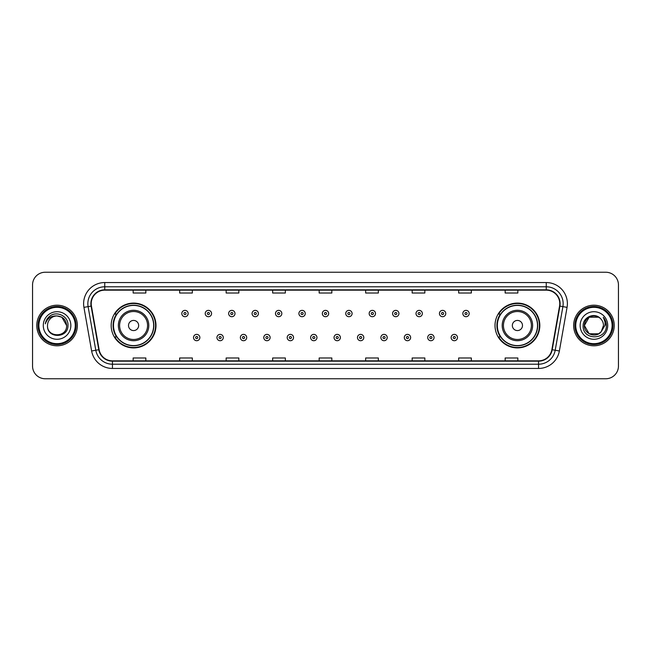 <?xml version="1.0" encoding="UTF-8"?>
<svg xmlns="http://www.w3.org/2000/svg" width="651" height="651" viewBox="0 0 651 651"><rect width="100%" height="100%" fill="white"/><g stroke="black" fill="none" stroke-linecap="round" stroke-linejoin="round"><path stroke-width="0.98" d="M495.012 325.5A22.403 22.403 0 0 0 517.415 347.903A22.403 22.403 0 0 0 539.825 325.5A22.403 22.403 0 0 0 517.415 303.097A22.403 22.403 0 0 0 495.012 325.5M111.175 325.5A22.403 22.403 0 0 0 133.585 347.903A22.403 22.403 0 0 0 155.988 325.5A22.403 22.403 0 0 0 133.585 303.097A22.403 22.403 0 0 0 111.175 325.5M116.553 336.917A20.498 20.498 0 0 1 116.553 314.083M500.383 336.917A20.498 20.498 0 0 1 500.383 314.083M32.55 284.918L32.55 366.082A12.678 12.678 0 0 0 45.228 378.76L605.772 378.76A12.678 12.678 0 0 0 618.45 366.082L618.45 284.918A12.678 12.678 0 0 0 605.772 272.24L45.228 272.24A12.678 12.678 0 0 0 32.55 284.918L32.55 366.082M36.773 325.5A20.295 20.295 0 0 0 57.068 345.795A20.295 20.295 0 0 0 77.355 325.5A20.295 20.295 0 0 0 57.068 305.205A20.295 20.295 0 0 0 36.773 325.5A20.295 20.295 0 0 0 57.068 345.795A20.295 20.295 0 0 0 77.355 325.5A20.295 20.295 0 0 0 57.068 305.205A20.295 20.295 0 0 0 36.773 325.5M573.645 325.5A20.295 20.295 0 0 0 593.932 345.795A20.295 20.295 0 0 0 614.227 325.5A20.295 20.295 0 0 0 593.932 305.205A20.295 20.295 0 0 0 573.645 325.5A20.295 20.295 0 0 0 593.932 345.795A20.295 20.295 0 0 0 614.227 325.5A20.295 20.295 0 0 0 593.932 305.205A20.295 20.295 0 0 0 573.645 325.5M91.221 303.683A13.525 13.525 0 0 1 104.754 290.159L546.246 290.159A13.525 13.525 0 0 1 559.567 306.035L551.877 349.66A13.525 13.525 0 0 1 538.556 360.841L112.444 360.841A13.525 13.525 0 0 1 99.123 349.66L91.433 306.035A13.525 13.525 0 0 1 91.221 303.683M90.888 303.683A13.866 13.866 0 0 0 91.099 306.092L98.789 349.717A13.866 13.866 0 0 0 112.444 361.175L538.556 361.175A13.866 13.866 0 0 0 552.211 349.717L559.901 306.092A13.866 13.866 0 0 0 546.246 289.825L104.754 289.825A13.866 13.866 0 0 0 90.888 303.683M83.938 307.362A21.133 21.133 0 0 1 104.754 282.55L546.246 282.55A21.133 21.133 0 0 1 567.062 307.362L559.372 350.987A21.133 21.133 0 0 1 538.556 368.45L112.444 368.45A21.133 21.133 0 0 1 91.628 350.987L83.938 307.362L88.097 306.621A16.91 16.91 0 0 1 104.754 286.782L546.246 286.782A16.91 16.91 0 0 1 562.903 306.621L555.205 350.246A16.91 16.91 0 0 1 538.556 364.218L112.444 364.218A16.91 16.91 0 0 1 95.795 350.246L88.097 306.621A16.91 16.91 0 0 1 87.844 303.683M605.772 272.24L45.228 272.24M45.228 378.76L605.772 378.76M618.45 366.082L618.45 284.918M552.211 349.717L555.205 350.246L562.903 306.621L567.062 307.362M319.161 290.159L319.161 293.023L331.839 293.023L331.839 290.159M272.655 290.159L272.655 293.023L285.341 293.023L285.341 290.159M226.157 290.159L226.157 293.023L238.844 293.023L238.844 290.159M179.66 290.159L179.66 293.023L192.338 293.023L192.338 290.159M133.162 290.159L133.162 293.023L145.84 293.023L145.84 290.159M365.659 290.159L365.659 293.023L378.345 293.023L378.345 290.159M412.156 290.159L412.156 293.023L424.843 293.023L424.843 290.159M458.662 290.159L458.662 293.023L471.34 293.023L471.34 290.159M505.16 290.159L505.16 293.023L517.838 293.023L517.838 290.159M331.839 360.841L331.839 357.977L319.161 357.977L319.161 360.841M285.341 360.841L285.341 357.977L272.655 357.977L272.655 360.841M238.844 360.841L238.844 357.977L226.157 357.977L226.157 360.841M192.338 360.841L192.338 357.977L179.66 357.977L179.66 360.841M145.84 360.841L145.84 357.977L133.162 357.977L133.162 360.841M378.345 360.841L378.345 357.977L365.659 357.977L365.659 360.841M424.843 360.841L424.843 357.977L412.156 357.977L412.156 360.841M471.34 360.841L471.34 357.977L458.662 357.977L458.662 360.841M517.838 360.841L517.838 357.977L505.16 357.977L505.16 360.841M75.247 325.5A18.179 18.179 0 0 0 57.068 307.321A18.179 18.179 0 0 0 38.889 325.5A18.179 18.179 0 0 0 57.068 343.679A18.179 18.179 0 0 0 75.247 325.5M76.094 325.5A19.025 19.025 0 0 0 57.068 306.475A19.025 19.025 0 0 0 38.043 325.5A19.025 19.025 0 0 0 57.068 344.525A19.025 19.025 0 0 0 76.094 325.5M57.068 315.947L61.845 317.224L66.622 325.5C66.06 319.698 62.87 316.508 57.068 315.947L61.845 317.224L66.622 325.5L61.845 317.224L57.068 315.947L61.845 317.224L66.622 325.5L61.845 317.224L57.068 315.947L61.845 317.224L66.622 325.5C67.208 337.828 46.929 337.828 47.515 325.5C46.62 338.854 68.396 338.544 67.964 325.5C68.705 316.362 56.832 310.437 49.801 316.142C47.32 318.136 45.83 320.691 45.342 323.824C47.311 318.217 51.217 315.597 57.068 315.947L61.845 317.224L66.622 325.5C67.208 337.828 46.929 337.828 47.515 325.5C46.929 337.828 67.208 337.828 66.622 325.5C67.208 337.828 46.929 337.828 47.515 325.5C46.929 337.828 67.208 337.828 66.622 325.5C67.208 337.828 46.929 337.828 47.515 325.5A9.553 9.553 0 0 1 57.068 315.947L61.845 317.224L66.622 325.5A9.553 9.553 0 0 0 66.622 325.15M43.283 325.5A13.785 13.785 0 0 0 57.068 339.285A13.785 13.785 0 0 0 70.853 325.5A13.785 13.785 0 0 0 57.068 311.715A13.785 13.785 0 0 0 43.283 325.5M138.655 325.5A5.07 5.07 0 0 0 133.585 320.43A5.07 5.07 0 0 0 128.507 325.5A5.07 5.07 0 0 0 133.585 330.57A5.07 5.07 0 0 0 138.655 325.5M148.802 325.5A15.217 15.217 0 0 0 133.585 310.283A15.217 15.217 0 0 0 118.36 325.5A15.217 15.217 0 0 0 133.585 340.717A15.217 15.217 0 0 0 148.802 325.5A15.217 15.217 0 0 1 133.585 340.717A15.217 15.217 0 0 1 118.36 325.5M153.66 325.5A20.083 20.083 0 0 0 133.585 305.417A20.083 20.083 0 0 0 113.502 325.5A20.083 20.083 0 0 0 133.585 345.583A20.083 20.083 0 0 0 153.66 325.5M155.565 325.5A21.979 21.979 0 0 1 114.796 336.917L116.83 336.917A20.271 20.271 0 0 0 153.848 325.549A20.271 20.271 0 0 0 116.83 314.083L114.796 314.083A21.979 21.979 0 0 1 155.565 325.5M522.493 325.5A5.07 5.07 0 0 0 517.415 320.43A5.07 5.07 0 0 0 512.345 325.5A5.07 5.07 0 0 0 517.415 330.57A5.07 5.07 0 0 0 522.493 325.5M532.64 325.5A15.217 15.217 0 0 0 517.415 310.283A15.217 15.217 0 0 0 502.198 325.5A15.217 15.217 0 0 0 517.415 340.717A15.217 15.217 0 0 0 532.64 325.5A15.217 15.217 0 0 1 517.415 340.717A15.217 15.217 0 0 1 502.198 325.5M537.498 325.5A20.083 20.083 0 0 0 517.415 305.417A20.083 20.083 0 0 0 497.34 325.5A20.083 20.083 0 0 0 517.415 345.583A20.083 20.083 0 0 0 537.498 325.5M539.402 325.5A21.979 21.979 0 0 1 498.633 336.917L500.668 336.917A20.271 20.271 0 0 0 537.685 325.549A20.271 20.271 0 0 0 500.668 314.083L498.633 314.083A21.979 21.979 0 0 1 539.402 325.5M598.708 333.776A9.553 9.553 0 0 0 601.288 331.595L598.708 333.776L589.155 333.776L584.378 325.5L589.155 317.224L598.708 317.224L600.189 318.282C594.33 312.13 583.036 317.2 583.141 325.5C582.067 340.253 605.983 340.636 606.374 326.216L606.39 325.5C606.358 322.367 605.316 319.617 603.265 317.24C604.828 319.804 605.373 322.554 604.909 325.5L601.288 331.595L598.708 333.776L589.155 333.776L584.378 325.5L589.155 333.776L598.708 333.776L601.288 331.595L598.708 333.776L589.155 333.776L584.378 325.5C583.882 333.996 595.925 338.447 601.093 331.823L599.148 333.507M612.111 325.5A18.179 18.179 0 0 0 593.932 307.321A18.179 18.179 0 0 0 575.753 325.5A18.179 18.179 0 0 0 593.932 343.679A18.179 18.179 0 0 0 612.111 325.5M612.957 325.5A19.025 19.025 0 0 0 593.932 306.475A19.025 19.025 0 0 0 574.906 325.5A19.025 19.025 0 0 0 593.932 344.525A19.025 19.025 0 0 0 612.957 325.5M601.288 331.595L603.485 325.5C603.436 322.619 602.338 320.211 600.189 318.282M580.147 325.5A13.785 13.785 0 0 0 593.932 339.285A13.785 13.785 0 0 0 607.717 325.5A13.785 13.785 0 0 0 593.932 311.715A13.785 13.785 0 0 0 580.147 325.5M598.708 317.224A9.553 9.553 0 0 0 584.378 325.5M603.355 317.346L606.39 325.858M603.265 317.24L605.755 321.561M188.155 313.538A3.174 3.174 0 0 1 184.982 316.703A3.174 3.174 0 0 1 181.816 313.538A3.174 3.174 0 0 1 184.982 310.364A3.174 3.174 0 0 1 188.155 313.538A3.174 3.174 0 0 0 184.982 310.364A3.174 3.174 0 0 0 181.816 313.538M211.575 313.538A3.174 3.174 0 0 1 208.401 316.703A3.174 3.174 0 0 1 205.236 313.538A3.174 3.174 0 0 1 208.401 310.364A3.174 3.174 0 0 1 211.575 313.538A3.174 3.174 0 0 0 208.401 310.364A3.174 3.174 0 0 0 205.236 313.538M234.995 313.538A3.174 3.174 0 0 1 231.821 316.703A3.174 3.174 0 0 1 228.656 313.538A3.174 3.174 0 0 1 231.821 310.364A3.174 3.174 0 0 1 234.995 313.538A3.174 3.174 0 0 0 231.821 310.364A3.174 3.174 0 0 0 228.656 313.538M258.414 313.538A3.174 3.174 0 0 1 255.241 316.703A3.174 3.174 0 0 1 252.075 313.538A3.174 3.174 0 0 1 255.241 310.364A3.174 3.174 0 0 1 258.414 313.538A3.174 3.174 0 0 0 255.241 310.364A3.174 3.174 0 0 0 252.075 313.538M281.834 313.538A3.174 3.174 0 0 1 278.661 316.703A3.174 3.174 0 0 1 275.495 313.538A3.174 3.174 0 0 1 278.661 310.364A3.174 3.174 0 0 1 281.834 313.538A3.174 3.174 0 0 0 278.661 310.364A3.174 3.174 0 0 0 275.495 313.538M305.254 313.538A3.174 3.174 0 0 1 302.08 316.703A3.174 3.174 0 0 1 298.907 313.538A3.174 3.174 0 0 1 302.08 310.364A3.174 3.174 0 0 1 305.254 313.538A3.174 3.174 0 0 0 302.08 310.364A3.174 3.174 0 0 0 298.907 313.538M328.674 313.538A3.174 3.174 0 0 1 325.5 316.703A3.174 3.174 0 0 1 322.326 313.538A3.174 3.174 0 0 1 325.5 310.364A3.174 3.174 0 0 1 328.674 313.538A3.174 3.174 0 0 0 325.5 310.364A3.174 3.174 0 0 0 322.326 313.538M352.093 313.538A3.174 3.174 0 0 1 348.92 316.703A3.174 3.174 0 0 1 345.746 313.538A3.174 3.174 0 0 1 348.92 310.364A3.174 3.174 0 0 1 352.093 313.538A3.174 3.174 0 0 0 348.92 310.364A3.174 3.174 0 0 0 345.746 313.538M375.505 313.538A3.174 3.174 0 0 1 372.339 316.703A3.174 3.174 0 0 1 369.166 313.538A3.174 3.174 0 0 1 372.339 310.364A3.174 3.174 0 0 1 375.505 313.538A3.174 3.174 0 0 0 372.339 310.364A3.174 3.174 0 0 0 369.166 313.538M398.925 313.538A3.174 3.174 0 0 1 395.759 316.703A3.174 3.174 0 0 1 392.586 313.538A3.174 3.174 0 0 1 395.759 310.364A3.174 3.174 0 0 1 398.925 313.538A3.174 3.174 0 0 0 395.759 310.364A3.174 3.174 0 0 0 392.586 313.538M422.344 313.538A3.174 3.174 0 0 1 419.179 316.703A3.174 3.174 0 0 1 416.005 313.538A3.174 3.174 0 0 1 419.179 310.364A3.174 3.174 0 0 1 422.344 313.538A3.174 3.174 0 0 0 419.179 310.364A3.174 3.174 0 0 0 416.005 313.538M445.764 313.538A3.174 3.174 0 0 1 442.599 316.703A3.174 3.174 0 0 1 439.425 313.538A3.174 3.174 0 0 1 442.599 310.364A3.174 3.174 0 0 1 445.764 313.538A3.174 3.174 0 0 0 442.599 310.364A3.174 3.174 0 0 0 439.425 313.538M469.184 313.538A3.174 3.174 0 0 1 466.018 316.703A3.174 3.174 0 0 1 462.845 313.538A3.174 3.174 0 0 1 466.018 310.364A3.174 3.174 0 0 1 469.184 313.538A3.174 3.174 0 0 0 466.018 310.364A3.174 3.174 0 0 0 462.845 313.538M193.526 337.552A3.174 3.174 0 0 1 196.692 334.378A3.174 3.174 0 0 1 199.865 337.552A3.174 3.174 0 0 1 196.692 340.717A3.174 3.174 0 0 1 193.526 337.552A3.174 3.174 0 0 0 196.692 340.717A3.174 3.174 0 0 0 199.865 337.552M216.946 337.552A3.174 3.174 0 0 1 220.111 334.378A3.174 3.174 0 0 1 223.285 337.552A3.174 3.174 0 0 1 220.111 340.717A3.174 3.174 0 0 1 216.946 337.552A3.174 3.174 0 0 0 220.111 340.717A3.174 3.174 0 0 0 223.285 337.552M240.365 337.552A3.174 3.174 0 0 1 243.531 334.378A3.174 3.174 0 0 1 246.705 337.552A3.174 3.174 0 0 1 243.531 340.717A3.174 3.174 0 0 1 240.365 337.552A3.174 3.174 0 0 0 243.531 340.717A3.174 3.174 0 0 0 246.705 337.552M263.785 337.552A3.174 3.174 0 0 1 266.951 334.378A3.174 3.174 0 0 1 270.124 337.552A3.174 3.174 0 0 1 266.951 340.717A3.174 3.174 0 0 1 263.785 337.552A3.174 3.174 0 0 0 266.951 340.717A3.174 3.174 0 0 0 270.124 337.552M287.205 337.552A3.174 3.174 0 0 1 290.37 334.378A3.174 3.174 0 0 1 293.544 337.552A3.174 3.174 0 0 1 290.37 340.717A3.174 3.174 0 0 1 287.205 337.552A3.174 3.174 0 0 0 290.37 340.717A3.174 3.174 0 0 0 293.544 337.552M310.617 337.552A3.174 3.174 0 0 1 313.79 334.378A3.174 3.174 0 0 1 316.964 337.552A3.174 3.174 0 0 1 313.79 340.717A3.174 3.174 0 0 1 310.617 337.552A3.174 3.174 0 0 0 313.79 340.717A3.174 3.174 0 0 0 316.964 337.552M334.036 337.552A3.174 3.174 0 0 1 337.21 334.378A3.174 3.174 0 0 1 340.383 337.552A3.174 3.174 0 0 1 337.21 340.717A3.174 3.174 0 0 1 334.036 337.552A3.174 3.174 0 0 0 337.21 340.717A3.174 3.174 0 0 0 340.383 337.552M357.456 337.552A3.174 3.174 0 0 1 360.63 334.378A3.174 3.174 0 0 1 363.795 337.552A3.174 3.174 0 0 1 360.63 340.717A3.174 3.174 0 0 1 357.456 337.552A3.174 3.174 0 0 0 360.63 340.717A3.174 3.174 0 0 0 363.795 337.552M380.876 337.552A3.174 3.174 0 0 1 384.049 334.378A3.174 3.174 0 0 1 387.215 337.552A3.174 3.174 0 0 1 384.049 340.717A3.174 3.174 0 0 1 380.876 337.552A3.174 3.174 0 0 0 384.049 340.717A3.174 3.174 0 0 0 387.215 337.552M404.295 337.552A3.174 3.174 0 0 1 407.469 334.378A3.174 3.174 0 0 1 410.635 337.552A3.174 3.174 0 0 1 407.469 340.717A3.174 3.174 0 0 1 404.295 337.552A3.174 3.174 0 0 0 407.469 340.717A3.174 3.174 0 0 0 410.635 337.552M427.715 337.552A3.174 3.174 0 0 1 430.889 334.378A3.174 3.174 0 0 1 434.054 337.552A3.174 3.174 0 0 1 430.889 340.717A3.174 3.174 0 0 1 427.715 337.552A3.174 3.174 0 0 0 430.889 340.717A3.174 3.174 0 0 0 434.054 337.552M451.135 337.552A3.174 3.174 0 0 1 454.308 334.378A3.174 3.174 0 0 1 457.474 337.552A3.174 3.174 0 0 1 454.308 340.717A3.174 3.174 0 0 1 451.135 337.552A3.174 3.174 0 0 0 454.308 340.717A3.174 3.174 0 0 0 457.474 337.552M546.246 282.55L546.246 289.825M88.097 306.621L91.099 306.092M112.444 368.45L112.444 361.175M538.556 361.175L538.556 368.45M91.628 350.987L98.789 349.717M559.901 306.092L562.903 306.621M104.754 282.55L104.754 289.825M555.205 350.246L559.372 350.987M147.565 325.5A13.98 13.98 0 0 0 133.585 311.52A13.98 13.98 0 0 0 119.605 325.5A13.98 13.98 0 0 0 133.585 339.48A13.98 13.98 0 0 0 147.565 325.5M531.395 325.5A13.98 13.98 0 0 0 517.415 311.52A13.98 13.98 0 0 0 503.435 325.5A13.98 13.98 0 0 0 517.415 339.48A13.98 13.98 0 0 0 531.395 325.5M183.932 313.538A1.058 1.058 0 0 0 184.982 314.596A1.058 1.058 0 0 0 186.04 313.538A1.058 1.058 0 0 0 184.982 312.48A1.058 1.058 0 0 0 183.932 313.538M207.352 313.538A1.058 1.058 0 0 0 208.401 314.596A1.058 1.058 0 0 0 209.459 313.538A1.058 1.058 0 0 0 208.401 312.48A1.058 1.058 0 0 0 207.352 313.538M230.763 313.538A1.058 1.058 0 0 0 231.821 314.596A1.058 1.058 0 0 0 232.879 313.538A1.058 1.058 0 0 0 231.821 312.48A1.058 1.058 0 0 0 230.763 313.538M254.183 313.538A1.058 1.058 0 0 0 255.241 314.596A1.058 1.058 0 0 0 256.299 313.538A1.058 1.058 0 0 0 255.241 312.48A1.058 1.058 0 0 0 254.183 313.538M277.603 313.538A1.058 1.058 0 0 0 278.661 314.596A1.058 1.058 0 0 0 279.718 313.538A1.058 1.058 0 0 0 278.661 312.48A1.058 1.058 0 0 0 277.603 313.538M301.022 313.538A1.058 1.058 0 0 0 302.08 314.596A1.058 1.058 0 0 0 303.138 313.538A1.058 1.058 0 0 0 302.08 312.48A1.058 1.058 0 0 0 301.022 313.538M324.442 313.538A1.058 1.058 0 0 0 325.5 314.596A1.058 1.058 0 0 0 326.558 313.538A1.058 1.058 0 0 0 325.5 312.48A1.058 1.058 0 0 0 324.442 313.538M347.862 313.538A1.058 1.058 0 0 0 348.92 314.596A1.058 1.058 0 0 0 349.978 313.538A1.058 1.058 0 0 0 348.92 312.48A1.058 1.058 0 0 0 347.862 313.538M371.282 313.538A1.058 1.058 0 0 0 372.339 314.596A1.058 1.058 0 0 0 373.397 313.538A1.058 1.058 0 0 0 372.339 312.48A1.058 1.058 0 0 0 371.282 313.538M394.701 313.538A1.058 1.058 0 0 0 395.759 314.596A1.058 1.058 0 0 0 396.817 313.538A1.058 1.058 0 0 0 395.759 312.48A1.058 1.058 0 0 0 394.701 313.538M418.121 313.538A1.058 1.058 0 0 0 419.179 314.596A1.058 1.058 0 0 0 420.237 313.538A1.058 1.058 0 0 0 419.179 312.48A1.058 1.058 0 0 0 418.121 313.538M441.541 313.538A1.058 1.058 0 0 0 442.599 314.596A1.058 1.058 0 0 0 443.648 313.538A1.058 1.058 0 0 0 442.599 312.48A1.058 1.058 0 0 0 441.541 313.538M464.96 313.538A1.058 1.058 0 0 0 466.018 314.596A1.058 1.058 0 0 0 467.068 313.538A1.058 1.058 0 0 0 466.018 312.48A1.058 1.058 0 0 0 464.96 313.538M197.749 337.552A1.058 1.058 0 0 0 196.692 336.494A1.058 1.058 0 0 0 195.642 337.552A1.058 1.058 0 0 0 196.692 338.601A1.058 1.058 0 0 0 197.749 337.552M221.169 337.552A1.058 1.058 0 0 0 220.111 336.494A1.058 1.058 0 0 0 219.053 337.552A1.058 1.058 0 0 0 220.111 338.601A1.058 1.058 0 0 0 221.169 337.552M244.589 337.552A1.058 1.058 0 0 0 243.531 336.494A1.058 1.058 0 0 0 242.473 337.552A1.058 1.058 0 0 0 243.531 338.601A1.058 1.058 0 0 0 244.589 337.552M268.009 337.552A1.058 1.058 0 0 0 266.951 336.494A1.058 1.058 0 0 0 265.893 337.552A1.058 1.058 0 0 0 266.951 338.601A1.058 1.058 0 0 0 268.009 337.552M291.428 337.552A1.058 1.058 0 0 0 290.37 336.494A1.058 1.058 0 0 0 289.313 337.552A1.058 1.058 0 0 0 290.37 338.601A1.058 1.058 0 0 0 291.428 337.552M314.848 337.552A1.058 1.058 0 0 0 313.79 336.494A1.058 1.058 0 0 0 312.732 337.552A1.058 1.058 0 0 0 313.79 338.601A1.058 1.058 0 0 0 314.848 337.552M338.268 337.552A1.058 1.058 0 0 0 337.21 336.494A1.058 1.058 0 0 0 336.152 337.552A1.058 1.058 0 0 0 337.21 338.601A1.058 1.058 0 0 0 338.268 337.552M361.687 337.552A1.058 1.058 0 0 0 360.63 336.494A1.058 1.058 0 0 0 359.572 337.552A1.058 1.058 0 0 0 360.63 338.601A1.058 1.058 0 0 0 361.687 337.552M385.107 337.552A1.058 1.058 0 0 0 384.049 336.494A1.058 1.058 0 0 0 382.991 337.552A1.058 1.058 0 0 0 384.049 338.601A1.058 1.058 0 0 0 385.107 337.552M408.527 337.552A1.058 1.058 0 0 0 407.469 336.494A1.058 1.058 0 0 0 406.411 337.552A1.058 1.058 0 0 0 407.469 338.601A1.058 1.058 0 0 0 408.527 337.552M431.947 337.552A1.058 1.058 0 0 0 430.889 336.494A1.058 1.058 0 0 0 429.831 337.552A1.058 1.058 0 0 0 430.889 338.601A1.058 1.058 0 0 0 431.947 337.552M455.358 337.552A1.058 1.058 0 0 0 454.308 336.494A1.058 1.058 0 0 0 453.251 337.552A1.058 1.058 0 0 0 454.308 338.601A1.058 1.058 0 0 0 455.358 337.552"/></g></svg>

